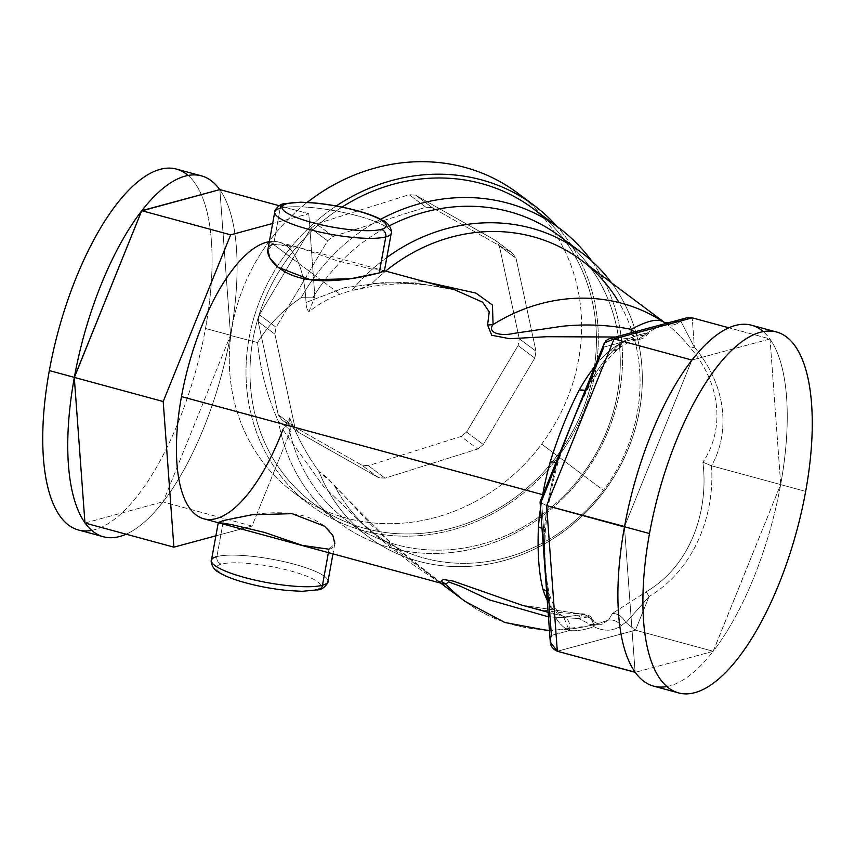 <?xml version="1.0" encoding="UTF-8"?>
<svg xmlns="http://www.w3.org/2000/svg" width="855" height="855" viewBox="0 0 855 855"><rect width="100%" height="100%" fill="white"/><g stroke="black" fill="none" stroke-linecap="round" stroke-linejoin="round"><path stroke-width="0.64" stroke-dasharray="4.28 3.21" d="M274.744 211.965A59.209 11.938 -169.7 0 1 280.205 208.225A59.209 11.938 -169.7 0 1 346.702 213.162A59.209 11.938 -169.7 0 1 391.259 233.137A59.209 11.938 10.3 0 0 346.702 213.162A59.209 11.938 10.3 0 0 280.205 208.225A6.231 5.622 74.9 0 1 284.138 203.714M267.861 249.82L273.653 244.263L280.205 208.225L273.653 244.263L300.447 248.11L337.971 261.01L371.348 268.951L384.376 270.992M584.168 614.467L521.742 605.116L584.168 614.467L565.091 616.893L584.168 614.467L582.586 613.805L578.664 618.507L548.429 616.818L578.664 618.507A12.462 4.98 90.3 0 1 582.586 613.805A12.462 4.98 90.3 0 1 584.168 614.467C590.356 617.182 593.584 621.232 593.851 626.597C593.049 620.409 589.822 616.359 584.168 614.467M440.517 583.067L412.281 564.161L368.633 529.929L323.329 486.174L282.898 429.744A143.351 54.859 -74.8 0 1 203.768 518.793M542.444 495.986A143.351 54.859 105.2 0 0 540.478 508.415A143.351 54.859 -74.8 0 1 542.444 495.986M547.2 600.082A143.351 54.859 105.2 0 0 561.682 615.664L565.102 616.893L561.682 615.664A143.351 54.859 -74.8 0 1 547.2 600.082M218.955 522.918L223.444 520.556C235.456 517.542 269.453 509.163 297.08 514.475C329.934 520.15 343.956 545.95 329.025 549.22L308.612 547.253M306.026 302.478L344.202 287.793L382.89 282.642L420.446 283.742L455.02 289.92L420.436 283.742L382.89 282.642L344.191 287.793L306.026 302.478A143.351 54.859 105.2 0 0 269.336 241.676A143.351 54.859 -74.8 0 1 278.89 242.104A143.351 54.859 -74.8 0 1 306.026 302.478C306.154 306.977 307.137 310.044 308.976 311.701C307.137 310.044 306.154 306.977 306.026 302.478M634.357 331.964A12.462 5.066 -142.9 0 0 646.765 335.021A12.462 5.066 -142.9 0 0 647.192 333.055L637.477 339.937L634.121 339.585A12.462 5.354 99.6 0 1 631.204 332.819L634.121 339.585L615.621 337.02L634.121 339.585C626.95 339.916 618.87 343.528 609.882 350.422A143.351 54.859 105.2 0 0 594.973 366.164A143.351 54.859 -74.8 0 1 609.882 350.422A12.462 10.089 -130 0 0 618.539 348.819A12.462 10.089 -130 0 0 621.638 342.299A155.824 59.626 105.2 0 0 588.39 385.178A12.462 6.38 29.5 0 1 588.133 388.298A12.462 6.38 29.5 0 1 585.237 390.222L588.133 388.298L588.39 385.178A155.824 59.626 -74.8 0 1 621.638 342.299L603.79 347.109L621.638 342.299L618.539 348.819L609.882 350.422C618.87 343.528 626.95 339.916 634.121 339.585L637.477 339.937L647.192 333.055C639.113 334.358 630.595 337.436 621.638 342.299C630.595 337.436 639.113 334.358 647.192 333.055C659.579 325.434 669.369 321.544 676.572 321.405L680.708 321.01L694.378 347.183C728.877 388.223 728.973 435.313 711.478 465.793C714.962 512.423 696.12 568.351 649.052 596.587L635.468 630.178L557.321 651.264L635.468 630.178L713.262 651.296L635.468 630.178L625.625 622.269L621.286 625.657C613.067 631.364 603.919 631.685 593.851 626.597C585.408 629.857 577.211 631.193 569.248 630.605A12.462 11.489 -65.3 0 0 563.338 616.263A12.462 11.489 -65.3 0 0 561.682 615.664L563.338 616.263L569.248 630.605C577.211 631.193 585.408 629.857 593.851 626.597A12.462 8.668 -24.7 0 0 593.851 621.061A12.462 8.668 -24.7 0 0 578.664 618.507L587.855 617L593.851 621.051L593.851 626.597C603.919 631.685 613.067 631.364 621.286 625.657C617.973 621.425 613.73 619.554 608.546 620.014L601.899 624.193L590.431 624.599L578.664 618.507L590.42 624.599L601.899 624.193L608.546 620.014A171.395 155.653 -53.2 0 1 464.96 601.289A171.395 155.653 126.8 0 0 608.546 620.014C613.73 619.554 617.973 621.425 621.286 625.657L625.625 622.269C622.248 616.466 617.844 613.527 612.415 613.441L608.546 620.014L612.415 613.441C617.844 613.527 622.248 616.466 625.625 622.269L635.468 630.178L649.052 596.587L625.881 622.718L649.052 596.587C696.12 568.351 714.962 512.423 711.478 465.793L780.711 484.593L711.478 465.793L702.874 462.192C708.731 507.945 692.849 564.108 646.295 591.745L649.052 596.587L646.295 591.745L612.415 613.441L646.295 591.745C692.849 564.108 708.731 507.956 702.874 462.192L711.478 465.793C728.973 435.313 728.877 388.223 694.378 347.183L692.229 317.846L694.378 347.183L690.573 348.06C724.751 388.651 722.154 434.019 702.874 462.192C722.154 434.019 724.751 388.651 690.573 348.06L694.378 347.183L680.708 321.01L686.447 317.91M384.419 270.757L294.067 246.229L273.653 244.263M581.282 260.187A171.395 155.653 -53.2 0 1 603.438 490.364L541.664 444.087A186.978 169.803 -53.2 0 1 293.425 492.395A186.978 169.803 -53.2 0 1 269.25 241.281A186.978 169.803 -53.2 0 1 307.202 202.4A186.978 169.803 126.8 0 0 269.25 241.281A186.978 169.803 126.8 0 0 293.725 492.619A186.978 169.803 126.8 0 0 541.664 444.087A186.978 169.803 126.8 0 0 581.614 325.082A186.978 169.803 126.8 0 0 525.633 199.514M333.129 236.407L425.865 207.199A140.241 127.352 -53.2 0 1 432.491 207.808L512.198 252.909A140.241 127.352 -53.2 0 1 516.025 258.21L535.989 351.213A140.241 127.352 -53.2 0 1 534.781 358.106L483.321 444.515A140.241 127.352 -53.2 0 1 477.785 448.961L385.039 478.169A140.241 127.352 -53.2 0 1 378.412 477.56L298.716 432.459A140.241 127.352 -53.2 0 1 294.879 427.158L274.915 334.166A140.241 127.352 -53.2 0 1 276.122 327.273L327.583 240.854A140.241 127.352 -53.2 0 1 333.129 236.407L316.414 223.903L409.16 194.694L425.865 207.199L333.129 236.407A140.241 127.352 126.8 0 0 327.583 240.854L276.122 327.273L259.418 314.758L310.878 228.349L327.583 240.854L310.878 228.349A140.241 127.352 -53.2 0 1 316.414 223.903L333.129 236.407M282 419.955L298.716 432.459L378.412 477.56L361.697 465.056L282 419.955A140.241 127.352 -53.2 0 1 278.174 414.643L258.199 321.651L274.915 334.166L294.879 427.158L278.174 414.643L294.879 427.158A140.241 127.352 126.8 0 0 298.716 432.459L282 419.955L361.697 465.056L378.412 477.56A140.241 127.352 126.8 0 0 385.039 478.169L477.785 448.961L461.069 436.445L368.323 465.665L385.039 478.169L368.323 465.665A140.241 127.352 -53.2 0 1 361.697 465.056A140.241 127.352 126.8 0 0 368.323 465.665L461.069 436.445L477.785 448.961A140.241 127.352 126.8 0 0 483.321 444.515L534.781 358.106L518.066 345.591L466.606 432.01L483.321 444.515L466.606 432.01A140.241 127.352 -53.2 0 1 461.069 436.445A140.241 127.352 126.8 0 0 466.606 432.01L518.066 345.591L534.781 358.106A140.241 127.352 126.8 0 0 535.989 351.213L516.025 258.21L499.309 245.706L519.274 338.698L535.989 351.213L519.274 338.698A140.241 127.352 -53.2 0 1 518.066 345.591A140.241 127.352 126.8 0 0 519.274 338.698L499.309 245.706L516.025 258.21A140.241 127.352 126.8 0 0 512.198 252.909L432.491 207.808L415.787 195.303L495.483 240.405L512.198 252.909L495.483 240.405A140.241 127.352 -53.2 0 1 499.309 245.706A140.241 127.352 126.8 0 0 495.483 240.405L415.787 195.303L432.491 207.808A140.241 127.352 126.8 0 0 425.865 207.199L409.16 194.694A140.241 127.352 -53.2 0 1 415.787 195.303A140.241 127.352 126.8 0 0 409.16 194.694L316.414 223.903A140.241 127.352 126.8 0 0 310.878 228.349L259.418 314.758L276.122 327.273A140.241 127.352 126.8 0 0 274.915 334.166L258.199 321.651A140.241 127.352 -53.2 0 1 259.418 314.758A140.241 127.352 126.8 0 0 258.199 321.651L278.174 414.643A140.241 127.352 126.8 0 0 282 419.955M91.731 530.389A186.978 71.553 105.2 0 0 205.489 328.459A186.978 71.553 105.2 0 0 188.1 175.446A186.978 71.553 -74.8 0 1 205.489 328.459L230.497 335.246A186.978 71.553 105.2 0 0 230.54 335.01A186.978 71.553 105.2 0 0 219.885 189.821A186.978 71.553 105.2 0 0 219.746 189.628A186.978 71.553 -74.8 0 1 219.885 189.821A186.978 71.553 -74.8 0 1 230.54 335.01L219.863 189.596L230.54 335.01A186.978 71.553 -74.8 0 1 230.497 335.246L205.489 328.459A186.978 71.553 -74.8 0 1 78.425 529.972M126.123 534.193A186.978 71.553 105.2 0 0 162.984 501.971A186.978 71.553 105.2 0 0 163.209 501.693A186.978 71.553 105.2 0 0 230.455 335.47A186.978 71.553 105.2 0 0 230.497 335.246A186.978 71.553 -74.8 0 1 230.455 335.47L257.558 342.556C268.63 324.622 283.176 309.66 301.174 297.658L312.812 297.829L314.854 296.546L308.783 213.739L279.254 205.724L308.783 213.739L272.649 223.486L308.783 213.739L314.854 296.546L308.976 311.701C318.808 303.963 329.154 298.128 340.001 294.205L351.982 290.23L360.212 288.862L371.829 283.561L424.711 281.69L371.829 283.561A171.395 155.653 -53.2 0 1 385.658 271.088A171.395 155.653 126.8 0 0 371.829 283.561C365.085 287.943 358.469 290.166 351.982 290.23A177.637 161.317 -53.2 0 1 386.823 257.505A177.637 161.317 126.8 0 0 351.982 290.23L340.001 294.205C329.154 298.128 318.808 303.963 308.976 311.701L314.854 296.546L312.812 297.829A177.637 161.317 -53.2 0 1 323.532 281.872L340.001 294.205L323.532 281.872A177.637 161.317 -53.2 0 1 389.335 225.848A177.637 161.317 126.8 0 0 323.532 281.872A177.637 161.317 126.8 0 0 312.812 297.829L301.174 297.658A183.868 166.982 -53.2 0 1 315.367 275.791L323.532 281.872L315.367 275.791A183.868 166.982 -53.2 0 1 380.678 219.275A183.868 166.982 126.8 0 0 315.367 275.791A183.868 166.982 126.8 0 0 301.174 297.658C283.176 309.66 268.63 324.622 257.558 342.556L230.455 335.47A186.978 71.553 -74.8 0 1 163.209 501.693L230.455 335.47L163.209 501.693A186.978 71.553 -74.8 0 1 162.984 501.971A186.978 71.553 -74.8 0 1 126.123 534.193M84.966 523.025L163.209 501.693L84.966 523.025M215.888 535.829L252.022 526.082L163.102 501.938L252.022 526.082L290.369 431.283L289.065 428.547L278.602 421.836C267.316 396.88 260.305 370.45 257.558 342.556C260.305 370.45 267.316 396.88 278.602 421.836L289.065 428.547L290.369 431.283L252.022 526.082L215.888 535.829M289.674 417.903L290.369 431.283L289.674 417.903L282.898 429.744L289.674 417.903C297.732 437.952 307.511 455.854 319.022 471.607C307.511 455.854 297.732 437.952 289.674 417.903M666.9 686.533A186.978 71.553 105.2 0 0 713.145 651.328L780.701 484.379L770.024 338.965L728.866 327.786L770.024 338.965L692.005 360.019L769.906 338.997A186.978 71.553 105.2 0 0 763.259 331.601A186.978 71.553 -74.8 0 1 769.906 338.997L770.045 339.179A186.978 71.553 105.2 0 0 769.906 338.997A186.978 71.553 -74.8 0 1 770.045 339.179L780.701 484.379A186.978 71.553 105.2 0 0 770.045 339.179A186.978 71.553 -74.8 0 1 780.701 484.379L713.359 651.05A186.978 71.553 105.2 0 0 780.615 484.838A186.978 71.553 105.2 0 0 780.658 484.603A186.978 71.553 105.2 0 0 780.701 484.379A186.978 71.553 -74.8 0 1 780.658 484.603A186.978 71.553 -74.8 0 1 780.615 484.838A186.978 71.553 -74.8 0 1 713.359 651.05L713.145 651.328A186.978 71.553 105.2 0 0 713.359 651.05A186.978 71.553 -74.8 0 1 713.145 651.328L635.244 672.351L713.145 651.328A186.978 71.553 -74.8 0 1 653.583 686.127M635.115 672.169L624.449 526.969L635.115 672.169M550.289 642.094L551.4 635.425L548.963 602.166A155.824 59.626 105.2 0 0 569.248 630.605L551.4 635.425L569.248 630.605A155.824 59.626 -74.8 0 1 548.963 602.166L549.754 595.465A12.462 9.854 162.8 0 1 548.963 602.166C545.832 582.041 544.175 559.405 543.972 534.257A12.462 5.109 4.5 0 0 545.287 532.205A12.462 5.109 4.5 0 0 541.931 528.326L545.287 532.205L543.972 534.257A155.824 59.626 -74.8 0 1 548.6 499.096A155.824 59.626 105.2 0 0 543.972 534.257L541.739 503.83L543.972 534.257M546.548 591.136A12.462 9.854 162.8 0 1 549.754 595.465L546.548 591.136M540.061 501.896L541.536 500.998L541.739 503.83L541.536 500.998L556.936 462.918A155.824 59.626 105.2 0 0 548.6 499.096A155.824 59.626 -74.8 0 1 556.936 462.918L557.834 463.26L556.936 462.918C566.683 435.526 577.168 409.609 588.39 385.178L603.79 347.109L604.389 342.898M555.857 462.844L557.823 463.26L555.857 462.844M692.229 317.846C688.072 316.97 684.224 318.028 680.708 321.01L680.302 321.373C675.119 325.68 670.074 326.215 665.201 322.987L665.756 323.404L665.201 322.987C673.024 328.673 681.478 337.03 690.573 348.06C681.478 337.03 673.024 328.673 665.201 322.987L664.282 322.41M614.082 338.922L609.006 338.815M605.821 340.664L603.79 347.109M541.536 500.998L540.018 502.174M540.018 502.184L546.634 505.636L540.018 502.184M805.667 491.401L780.658 484.603L805.667 491.401M691.791 360.297L624.535 526.509L691.791 360.297M664.677 322.591L665.201 322.987C670.074 326.215 675.119 325.68 680.302 321.373L664.527 322.527L676.572 321.405C669.369 321.544 659.579 325.434 647.192 333.055L646.765 335.021L640.395 335.267L631.214 329.367M441.821 583.516L393.599 545.351L334.946 486.516L333.161 483.887L319.022 471.607C324.836 475.22 330.148 480.179 334.946 486.516L393.599 545.351L441.821 583.516M282.898 429.744L323.318 486.164L368.601 529.908L412.249 564.14L440.507 583.067M664.549 322.538L665.201 322.987L664.549 322.538M559.352 235.991A177.637 161.317 -53.2 0 1 616.583 326.899A177.637 161.317 -53.2 0 1 582.319 474.546L604.367 491.037A177.637 161.317 -53.2 0 1 319.022 471.607A177.637 161.317 126.8 0 0 368.537 536.929A177.637 161.317 126.8 0 0 604.367 491.037A177.637 161.317 126.8 0 0 611.571 282.855A177.637 161.317 -53.2 0 1 604.367 491.037L603.438 490.364A171.395 155.653 -53.2 0 1 375.89 534.642A171.395 155.653 -53.2 0 1 334.946 486.516A171.395 155.653 126.8 0 0 603.438 490.364A171.395 155.653 126.8 0 0 619.031 302.563M533.37 208.759A183.868 166.982 -53.2 0 1 595.86 325.167A183.868 166.982 -53.2 0 1 557.15 455.683L583.238 475.209A183.868 166.982 -53.2 0 1 405.11 551.048A183.868 166.982 -53.2 0 1 278.602 421.836A183.868 166.982 126.8 0 0 339.146 522.715A183.868 166.982 126.8 0 0 583.238 475.209A183.868 166.982 126.8 0 0 591.436 260.711A183.868 166.982 -53.2 0 1 583.238 475.209L582.319 474.546A177.637 161.317 -53.2 0 1 346.499 520.428A177.637 161.317 -53.2 0 1 289.065 428.547A177.637 161.317 126.8 0 0 412.965 548.258A177.637 161.317 126.8 0 0 582.319 474.546A177.637 161.317 126.8 0 0 616.583 326.899A177.637 161.317 126.8 0 0 569.986 244.754M517.489 192.984A186.978 169.803 -53.2 0 1 581.614 325.082A186.978 169.803 -53.2 0 1 541.664 444.087L558.368 456.591A186.978 169.803 -53.2 0 1 310.44 505.123A186.978 169.803 -53.2 0 1 285.965 253.785A186.978 169.803 126.8 0 0 310.141 504.899A186.978 169.803 126.8 0 0 558.368 456.591A186.978 169.803 126.8 0 0 557.043 226.479A186.978 169.803 -53.2 0 1 558.368 456.591L557.15 455.683A183.868 166.982 -53.2 0 1 313.048 503.189A183.868 166.982 -53.2 0 1 289.279 256.265L315.367 275.791L289.279 256.265A183.868 166.982 -53.2 0 1 342.053 207.081A183.868 166.982 126.8 0 0 289.279 256.265A183.868 166.982 126.8 0 0 313.347 503.413A183.868 166.982 126.8 0 0 557.15 455.683A183.868 166.982 126.8 0 0 595.86 325.167A183.868 166.982 126.8 0 0 545.896 219.233M285.965 253.785L289.279 256.265L285.965 253.785A186.978 169.803 -53.2 0 1 336.282 205.97A186.978 169.803 126.8 0 0 285.965 253.785L269.25 241.281L285.965 253.785M315.826 589.758A52.978 10.677 10.3 0 0 290.721 570.969A52.978 10.677 10.3 0 0 221.36 564.108A52.978 10.677 10.3 0 0 246.475 582.907A52.978 10.677 10.3 0 0 315.826 589.758A52.978 10.677 -169.7 0 1 246.475 582.907A52.978 10.677 -169.7 0 1 221.36 564.108A52.978 10.677 -169.7 0 1 290.721 570.969A52.978 10.677 -169.7 0 1 315.826 589.758A6.231 5.622 74.9 0 0 318.541 589.768M327.946 581.518A59.209 11.938 10.3 0 0 283.39 561.532A59.209 11.938 10.3 0 0 216.892 556.594A6.231 5.622 -105.1 0 0 221.36 564.108A6.231 5.622 74.9 0 1 216.892 556.594A59.209 11.938 -169.7 0 1 283.39 561.532A59.209 11.938 -169.7 0 1 327.946 581.518M329.025 549.22L328.406 552.629L329.025 549.22L334.818 543.662L332.969 553.869M223.444 520.556L216.892 556.594L223.444 520.556M211.431 560.346A59.209 11.938 -169.7 0 1 216.892 556.594M548.098 612.276L563.338 616.263C560.346 615.226 557.118 611.56 553.634 605.276L549.754 595.465C546.559 583.174 544.913 566.438 544.806 545.244L545.287 532.205C547.061 509.954 551.24 486.965 557.823 463.26L563.723 445.199C571.386 423.888 579.519 404.917 588.133 388.298C598.414 370.343 608.557 357.176 618.539 348.819L621.008 346.906C626.576 343.154 631.311 340.931 635.201 340.247L637.477 339.937C643.206 338.591 646.305 336.945 646.765 335.021C650.73 331.152 653.391 329.068 654.748 328.758L668.995 323.382L666.718 323.233M278.89 242.104L294.067 246.229M521.742 605.126L534.247 608.204C550.289 611.785 566.405 613.655 582.586 613.805C587.791 614.072 591.542 616.487 593.851 621.061L593.851 621.061C593.146 622.472 601.963 624.941 601.909 624.193L549.455 630.862M442.388 583.794L417.229 564.77C402.983 553.666 387.86 540.616 371.872 525.601L333.161 483.887M360.212 288.862C390.019 281.797 425.384 282.332 455.02 289.92M375.89 534.642L440.656 583.11M368.537 536.929L346.499 520.428M339.146 522.715L313.048 503.189M310.141 504.899L293.425 492.395"/><path stroke-width="1.28" d="M286.853 203.725A52.978 10.677 -169.7 0 1 356.214 210.576A52.978 10.677 -169.7 0 1 381.319 229.375A52.978 10.677 -169.7 0 1 311.968 222.514A52.978 10.677 -169.7 0 1 286.853 203.725A6.231 5.622 -105.1 0 0 284.138 203.714A6.231 5.622 -105.1 0 0 280.205 208.225A59.209 11.938 10.3 0 0 274.744 211.965A59.209 11.938 10.3 0 0 319.289 231.951A59.209 11.938 10.3 0 0 385.787 236.888A6.231 5.622 -105.1 0 0 381.319 229.375A52.978 10.677 10.3 0 0 356.214 210.576A52.978 10.677 10.3 0 0 286.853 203.725A52.978 10.677 10.3 0 0 311.968 222.514A52.978 10.677 10.3 0 0 381.319 229.375A6.231 5.622 74.9 0 1 385.787 236.888A59.209 11.938 -169.7 0 1 319.289 231.951A59.209 11.938 -169.7 0 1 274.744 211.965C273.589 211.922 278.634 203.96 284.138 203.714A6.231 5.622 74.9 0 1 286.853 203.725M273.653 244.263C258.841 247.512 272.531 273.012 305.011 278.89C332.734 284.437 367.148 275.962 379.235 272.927L385.787 236.888L379.235 272.927L384.376 270.992L391.259 233.137A59.209 11.938 -169.7 0 1 385.787 236.888A59.209 11.938 10.3 0 0 391.259 233.137C392.189 233.479 390.97 224.523 384.387 221.434C379.492 218.282 372.524 215.31 363.493 212.532C347.996 207.829 331.697 204.634 314.597 202.945L300.639 202.186L284.138 203.714M455.01 289.92L482.68 302.232L489.22 311.861L487.585 325.05L489.231 311.861L482.68 302.232L455.02 289.92L383.735 270.565L379.235 272.927L350.7 278.73L310.622 279.809L278.089 267.262L269.827 258.028L267.861 249.82L274.744 211.965M521.742 605.116L453 581.037L443.275 579.487L441.03 581.208L440.517 583.067L441.03 581.208L443.275 579.487L453 581.037L521.742 605.126L548.098 612.276M440.507 583.067L203.768 518.793A143.351 54.859 -74.8 0 1 181.474 396.602L542.69 494.671A143.351 54.859 105.2 0 0 542.444 495.986A143.351 54.859 -74.8 0 1 542.69 494.671L181.474 396.602A143.351 54.859 -74.8 0 1 269.336 241.676A143.351 54.859 105.2 0 0 181.474 396.602A143.351 54.859 105.2 0 0 202.753 518.493A143.351 54.859 105.2 0 0 282.898 429.744M540.478 508.415A143.351 54.859 105.2 0 0 538.436 527.022C537.335 552.49 538.864 573.32 543.021 589.49A143.351 54.859 105.2 0 0 547.2 600.082A143.351 54.859 -74.8 0 1 543.021 589.49A12.462 9.854 162.8 0 1 546.548 591.136L543.021 589.49C538.864 573.32 537.335 552.49 538.436 527.022A143.351 54.859 -74.8 0 1 540.478 508.415M631.214 329.367C646.401 321.095 656.918 318.488 662.785 321.555C656.918 318.488 646.401 321.095 631.214 329.367C609.038 324.9 586.124 323.853 562.462 326.236L513.502 333.439C500.613 336.485 486.687 332.691 493.079 324.579L487.585 325.05L491.743 335.267L509.676 338.708L546.698 336.71L615.621 337.02L546.698 336.71L509.687 338.708L491.743 335.267L487.585 325.05L493.079 324.579C486.687 332.691 500.613 336.485 513.502 333.439L562.462 326.236C586.124 323.853 609.038 324.9 631.214 329.367L631.204 332.819A12.462 5.354 99.6 0 1 631.214 329.367A12.462 5.066 -142.9 0 0 634.357 331.964M594.973 366.164A143.351 54.859 105.2 0 0 579.295 389.869C568.361 410.988 558.721 434.832 550.364 461.39A143.351 54.859 105.2 0 0 542.69 494.671A143.351 54.859 -74.8 0 1 550.364 461.39L555.857 462.844L550.364 461.39C558.71 434.832 568.361 410.988 579.295 389.869A143.351 54.859 -74.8 0 1 594.973 366.164M525.633 199.514A186.978 169.803 126.8 0 0 307.202 202.4A186.978 169.803 -53.2 0 1 517.489 192.984L534.193 205.489A186.978 169.803 126.8 0 0 336.282 205.97A186.978 169.803 -53.2 0 1 557.043 226.479A186.978 169.803 126.8 0 0 534.193 205.489M103.423 536.758A186.978 71.553 105.2 0 0 126.123 534.193A186.978 71.553 -74.8 0 1 85.137 523.068A186.978 71.553 105.2 0 0 103.423 536.758L78.425 529.972A186.978 71.553 -74.8 0 1 49.334 370.589L74.289 377.365L49.334 370.589A186.978 71.553 -74.8 0 1 176.397 169.076A186.978 71.553 -74.8 0 1 188.1 175.446A186.978 71.553 105.2 0 0 49.334 370.589A186.978 71.553 105.2 0 0 91.731 530.389M219.746 189.628A186.978 71.553 105.2 0 0 201.406 175.863A186.978 71.553 105.2 0 0 141.845 210.651A186.978 71.553 -74.8 0 1 219.746 189.628L141.631 210.929A186.978 71.553 105.2 0 0 74.385 377.151A186.978 71.553 -74.8 0 1 141.631 210.929L74.3 377.611A186.978 71.553 105.2 0 0 84.955 522.8A186.978 71.553 -74.8 0 1 74.3 377.611L84.966 523.025L74.278 377.397L141.727 210.683L219.746 189.628M279.254 205.724L219.863 189.596L279.254 205.724M272.649 223.486L230.647 234.826L141.727 210.683L230.647 234.826L163.198 401.529L74.278 377.397L163.198 401.529L173.886 547.157L84.966 523.025L173.886 547.157L215.888 535.829L173.886 547.157L163.198 401.529L230.647 234.826L272.649 223.486M543.972 534.257C544.175 559.405 545.832 582.041 548.963 602.166L551.4 635.425C548.728 642.896 550.706 648.176 557.321 651.264L635.244 672.351A186.978 71.553 105.2 0 0 666.9 686.533M728.866 327.786L692.229 317.846L614.082 338.922L692.229 317.846L728.866 327.786M678.592 692.913L653.583 686.127A186.978 71.553 -74.8 0 1 635.244 672.351L635.115 672.169A186.978 71.553 105.2 0 0 635.244 672.351A186.978 71.553 -74.8 0 1 635.115 672.169L557.321 651.264L550.289 642.094L540.061 501.896L604.389 342.898L614.082 338.922L546.634 505.636L557.321 651.264L546.634 505.636L624.449 526.969A186.978 71.553 105.2 0 0 635.115 672.169A186.978 71.553 -74.8 0 1 624.449 526.969L624.535 526.509A186.978 71.553 105.2 0 0 624.492 526.744A186.978 71.553 105.2 0 0 624.449 526.969A186.978 71.553 -74.8 0 1 624.492 526.744L649.501 533.531A186.978 71.553 -74.8 0 1 760.33 332.264A186.978 71.553 -74.8 0 1 805.667 491.401A186.978 71.553 -74.8 0 1 694.837 692.657A186.978 71.553 -74.8 0 1 649.501 533.531A186.978 71.553 105.2 0 0 678.592 692.913A186.978 71.553 105.2 0 0 805.667 491.401A186.978 71.553 105.2 0 0 776.575 332.018A186.978 71.553 105.2 0 0 649.501 533.531L624.492 526.744A186.978 71.553 -74.8 0 1 624.535 526.509L546.634 505.636L614.082 338.922L691.887 360.051L614.082 338.922M541.931 528.326A12.462 5.109 4.5 0 0 538.436 527.022L541.931 528.326M585.237 390.222A12.462 6.38 29.5 0 1 579.295 389.869L585.237 390.222M603.79 347.109L588.39 385.178C577.168 409.609 566.683 435.526 556.936 462.918L541.536 500.998M605.821 340.664L609.006 338.815L686.447 317.91L692.229 317.846M692.005 360.019L692.005 360.019A186.978 71.553 105.2 0 0 691.791 360.297L691.791 360.297A186.978 71.553 -74.8 0 1 692.005 360.019A186.978 71.553 -74.8 0 1 751.566 325.221A186.978 71.553 -74.8 0 1 763.259 331.601A186.978 71.553 105.2 0 0 692.005 360.019M624.535 526.509A186.978 71.553 -74.8 0 1 691.791 360.297A186.978 71.553 105.2 0 0 624.535 526.509M445.915 584.147L441.03 581.208L445.915 584.147L448.49 581.86L461.134 586.509L489.466 599.921L548.429 616.829L489.466 599.921L461.134 586.509L448.49 581.86L445.915 584.147L441.821 583.516L445.915 584.147A171.395 155.653 126.8 0 0 464.96 601.289A171.395 155.653 -53.2 0 1 445.915 584.147M662.785 321.555L665.201 322.987L662.785 321.555A171.395 155.653 126.8 0 0 493.079 324.579A171.395 155.653 -53.2 0 1 662.785 321.555M424.711 281.69L475.882 293.073L492.437 305.011L493.079 324.579L492.437 305.011L475.882 293.073L424.711 281.69M619.031 302.563A171.395 155.653 126.8 0 0 385.658 271.088A171.395 155.653 -53.2 0 1 581.282 260.187L664.677 322.591M386.823 257.505A177.637 161.317 -53.2 0 1 611.571 282.855A177.637 161.317 126.8 0 0 581.4 252.482A177.637 161.317 126.8 0 0 386.823 257.505M569.986 244.754A177.637 161.317 126.8 0 0 389.335 225.848A177.637 161.317 -53.2 0 1 559.352 235.991L581.4 252.482M380.678 219.275A183.868 166.982 -53.2 0 1 591.436 260.711A183.868 166.982 126.8 0 0 559.469 228.296A183.868 166.982 126.8 0 0 380.678 219.275M545.896 219.233A183.868 166.982 126.8 0 0 342.053 207.081A183.868 166.982 -53.2 0 1 533.37 208.759L559.469 228.296M315.826 589.758A6.231 5.622 -105.1 0 0 318.541 589.768A6.231 5.622 -105.1 0 0 322.474 585.258A59.209 11.938 10.3 0 0 327.946 581.518A59.209 11.938 -169.7 0 1 322.474 585.258A6.231 5.622 74.9 0 1 318.541 589.768C324.013 589.533 329.09 581.582 327.946 581.518L332.969 553.869M216.892 556.594A59.209 11.938 10.3 0 0 211.431 560.346A59.209 11.938 10.3 0 0 255.976 580.321A59.209 11.938 10.3 0 0 322.474 585.258L328.406 552.629L322.474 585.258A59.209 11.938 -169.7 0 1 255.976 580.321A59.209 11.938 -169.7 0 1 211.431 560.346C210.501 560.014 211.709 568.97 218.292 572.048C223.187 575.201 230.155 578.172 239.186 580.951C254.683 585.654 270.982 588.849 288.082 590.538L302.05 591.307L318.541 589.768M334.818 543.662L332.852 535.454L324.59 526.22L292.057 513.673L251.99 514.753L223.444 520.556L218.303 522.49L231.342 524.532L264.708 532.473L302.243 545.372L329.025 549.22M176.397 169.076L201.406 175.863M751.566 325.221L776.575 332.018M549.455 630.862L504.749 622.461L464.96 601.289L440.656 583.11M666.718 323.233L664.292 322.421M440.517 583.067L442.388 583.794M211.431 560.346L218.303 522.49"/></g></svg>
